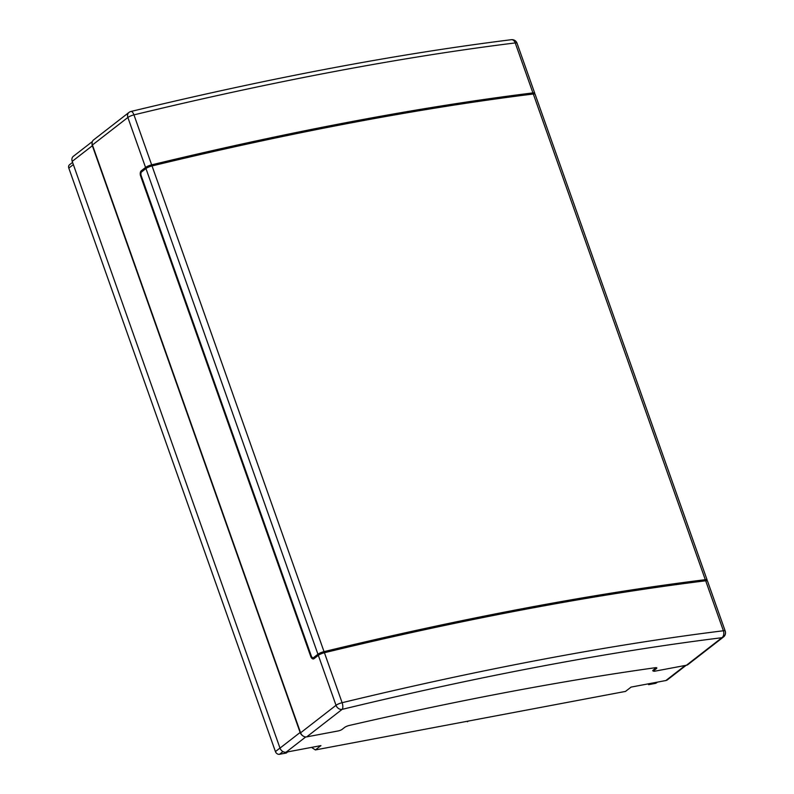 <?xml version="1.0" encoding="UTF-8"?>
<svg xmlns="http://www.w3.org/2000/svg" width="794" height="794" viewBox="0 0 794 794"><rect width="100%" height="100%" fill="white"/><g stroke="black" fill="none" stroke-linecap="round" stroke-linejoin="round"><path stroke-width="1.19" d="M311.526 747.382L315.357 749.933L625.503 691.415L631.071 687.098L665.878 680.527A5.33 4.278 52.2 0 0 667.417 679.843L686.175 665.283M648.301 683.842L648.589 684.656L655.387 683.376A3.553 2.858 52.2 0 0 656.41 682.919L657.452 682.115M287.775 751.868L286.297 753.02L279.488 754.3A3.553 2.858 -127.8 0 1 275.429 751.59L68.8 168.1A3.553 2.858 -127.8 0 1 69.535 164.745L72.582 162.383M309.313 747.799L311.258 747.442M470.227 720.714L467.269 721.27M650.068 683.505L648.589 684.656M315.357 749.933L320.915 745.616L286.098 752.186A5.33 4.278 -127.8 0 1 279.994 748.117L72.214 161.371L92.352 145.739L300.122 732.485L279.994 748.117M653.472 670.96A3.553 0.804 -19.5 0 1 652.767 670.741A3.553 0.804 -19.5 0 1 653.204 670.106L655.636 668.211A3.553 0.804 160.5 0 0 656.072 667.665M92.382 141.54L73.326 156.339A5.33 4.278 52.2 0 0 72.214 161.371M92.104 142.97A5.33 4.278 52.2 0 0 92.352 145.739M302.762 735.79A5.33 4.278 -127.8 0 1 300.122 732.485M468.281 721.081L467.428 721.736M656.013 667.823L656.31 668.667A4.139 0.943 -19.5 0 0 656.817 667.923A4.139 0.943 -19.5 0 0 655.288 667.724A1410.283 319.664 -19.5 0 0 349.4 725.438A4.139 0.943 -19.5 0 0 344.517 727.493L342.085 729.388A2.958 0.675 -19.5 0 1 338.264 730.927L306.702 736.882L342.125 709.37A5.33 2.154 -103.6 0 0 342.115 702.7A5.33 1.211 160.5 0 0 336.021 705.3L318.325 655.318A5.33 1.211 -19.5 0 1 324.418 652.718A1362.911 308.926 160.5 0 1 705.687 580.781A5.33 1.211 -19.5 0 1 707.504 581.059L725.2 631.041A5.33 1.211 160.5 0 0 723.394 630.764A5.33 3.613 82.9 0 1 721.915 637.711A5.33 4.278 52.2 0 0 723.443 637.026L723.443 637.026A5.33 5.33 0 0 0 725.2 631.041M656.31 668.667L653.879 670.553A2.958 0.675 -19.5 0 0 653.512 671.079A2.958 0.675 -19.5 0 0 654.911 671.178L686.482 665.223A5.33 4.278 52.2 0 0 688.021 664.538L723.443 637.026M534.322 93.95A5.33 1.211 -19.5 0 0 534.739 93.186A5.33 1.211 -19.5 0 0 532.923 92.908A1362.911 308.926 160.5 0 0 151.654 164.854L133.958 114.872A5.33 2.154 -103.6 0 0 130.98 111.468A5.33 5.33 0 0 0 128.965 112.44L93.543 139.952A5.33 4.278 52.2 0 0 92.432 144.984L300.598 732.812A5.33 4.278 52.2 0 0 306.702 736.882M324.031 651.636A1362.911 308.926 160.5 0 1 705.3 579.689L533.31 94A1362.911 308.926 160.5 0 0 152.041 165.936A5.33 1.211 -19.5 0 0 145.947 168.536L141.63 171.891A2.958 1.628 -100.7 0 0 141.203 175.682L311.278 655.943A2.958 1.628 -100.7 0 0 313.213 657.769A2.958 1.628 -100.7 0 0 313.63 657.581L317.937 654.236A5.33 1.211 -19.5 0 1 324.031 651.636L152.041 165.936M533.995 93.94L533.846 93.503A4.377 0.993 160.5 0 0 532.357 93.275A1361.968 308.717 160.5 0 0 151.346 165.172A4.377 0.993 160.5 0 0 146.334 167.306L142.027 170.65A4.139 2.283 -100.7 0 0 141.034 172.884M151.654 164.854A5.33 1.211 -19.5 0 0 145.56 167.455L141.253 170.799A4.139 2.283 -100.7 0 0 140.647 176.119L310.722 656.38A4.139 2.283 -100.7 0 0 313.432 658.941A4.139 2.283 -100.7 0 0 314.017 658.673L318.325 655.318M533.31 94A5.33 1.211 -19.5 0 1 535.116 94.278L707.117 579.967A5.33 1.211 -19.5 0 1 706.7 580.732M705.3 579.689A5.33 1.211 -19.5 0 1 707.117 579.967M511.356 39.7A5.33 3.613 82.9 0 1 515.227 42.926A5.33 1.211 -19.5 0 1 517.033 43.204A5.33 5.33 0 0 0 511.356 39.7C396.97 53.962 270.178 77.881 130.98 111.468M128.965 112.44A5.33 4.278 52.2 0 0 127.864 117.472A5.33 1.211 -19.5 0 1 133.958 114.872A1362.911 308.926 -19.5 0 1 515.227 42.926L532.923 92.908M313.213 657.769L313.987 657.631A2.958 1.628 -100.7 0 0 314.404 657.432L318.722 654.087A4.377 0.993 -19.5 0 1 323.724 651.953A1361.968 308.717 -19.5 0 1 704.735 580.057A4.377 0.993 -19.5 0 1 706.223 580.285L706.382 580.722M311.844 657.035A4.139 2.283 -100.7 0 0 313.809 658.802M655.387 683.376L656.866 682.225M305.73 736.941L286.098 752.186M665.878 680.527L685.301 665.441M282.952 751.61L279.488 754.3M73.356 164.566L68.8 168.1M275.429 751.59L279.974 748.057M686.482 665.223L721.915 637.711A1357.591 307.725 160.5 0 0 342.125 709.37A5.33 4.278 52.2 0 1 336.021 705.3L300.598 732.812M653.601 669.789L653.879 670.553M705.687 580.781L723.394 630.764A1362.911 308.926 160.5 0 0 342.115 702.7L324.418 652.718M141.253 170.799L142.027 170.65M145.56 167.455L127.864 117.472L92.432 144.984M317.937 654.236L145.947 168.536M140.647 176.119L141.312 175.99M146.334 167.306L146.612 168.08M318.99 654.871L318.722 654.087M151.346 165.172L151.654 166.035M532.357 93.275L532.645 94.079M705.022 580.861L704.735 580.057M324.031 652.817L323.724 651.953M314.404 657.432L313.63 657.581M310.722 656.38L311.397 656.251M653.512 671.079L653.174 670.116M534.739 93.186L517.033 43.204"/></g></svg>
